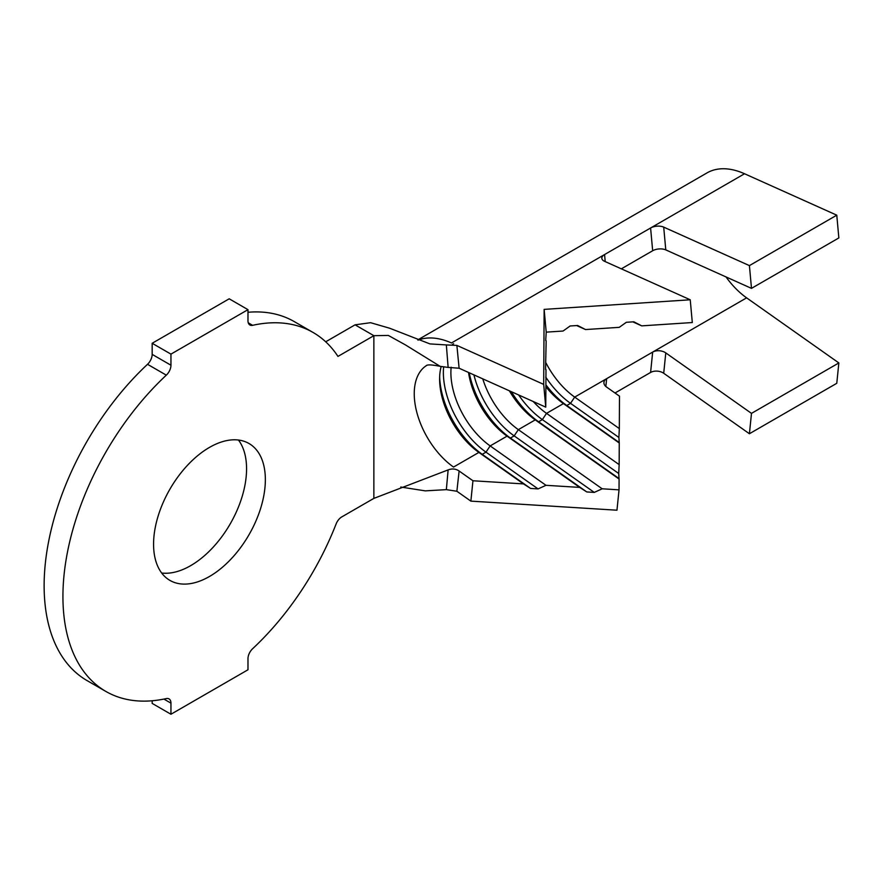 <?xml version="1.0" encoding="UTF-8"?>
<svg xmlns="http://www.w3.org/2000/svg" width="883" height="883" viewBox="0 0 883 883"><rect width="100%" height="100%" fill="white"/><g stroke="black" fill="none" stroke-linecap="round" stroke-linejoin="round"><path stroke-width="1.32" d="M209.47 576.489A79.04 45.64 120 0 0 261.103 506.831A79.04 45.64 120 0 0 248.984 443.498A79.04 45.64 120 0 0 209.47 447.405A79.04 45.64 120 0 0 157.825 517.063A79.04 45.64 120 0 0 169.944 580.407A79.04 45.64 120 0 0 209.47 576.489M161.688 573.023A79.04 45.64 120 0 0 190.684 565.639A79.04 45.64 120 0 0 239.381 504.635A79.04 45.64 120 0 0 238.465 440.032M632.835 321.865L641.731 325.86L692.305 322.538L690.23 299.779L604.535 261.291A9.305 4.746 174.8 0 1 601.842 258.344A9.305 4.746 174.8 0 1 604.568 254.558L451.456 342.968A89.006 51.391 -120 0 0 418.189 340.087M545.882 386.721A62.439 36.048 60 0 0 563.431 403.608L566.776 405.507L570.528 403.343L574.701 397.096L619.325 428.586L619.48 396.158L606.61 387.074A9.305 5.927 -174.2 0 1 603.928 382.328A9.305 5.927 -174.2 0 1 606.643 378.664L574.701 397.096A62.439 36.048 60 0 1 546.025 363.012M641.731 325.86L633.828 321.798L626.334 322.295L619.259 327.339L585.55 329.558L576.654 325.562M665.782 249.889L751.488 288.366L838.85 237.935L836.775 215.176L749.413 265.606L663.707 227.13L665.782 249.889A9.305 4.746 -5.2 0 0 652.669 250.75L621.334 268.84M749.413 433.741L751.488 413.376L665.782 352.902L663.707 373.266L749.413 433.741L836.775 383.299L838.85 362.935L746.61 297.847A62.439 36.048 60 0 1 726.014 276.931M746.61 297.847L606.643 378.664L605.848 386.467M509.336 390.783A62.439 36.048 60 0 0 535.253 419.878L538.597 421.787L542.35 419.613L546.522 413.365L619.16 464.624L619.259 443.001L563.431 403.608L546.522 413.365A62.439 36.048 60 0 1 533.266 401.533M585.55 329.558L577.637 325.496L570.142 325.982L563.067 331.037L546.213 332.14L545.716 340.595M468.531 372.46A62.439 36.048 60 0 0 507.074 436.147L510.418 438.056L514.171 435.882L518.343 429.646L602.173 488.796L619.038 489.844L619.082 479.039L535.253 419.878L518.343 429.646A62.439 36.048 60 0 1 482.769 378.851M546.158 340.794L545.551 369.447M441.147 366.644A62.439 36.048 60 0 0 439.613 379.072A62.439 36.048 60 0 0 478.884 452.416L482.228 454.326L485.992 452.151L490.164 445.915L545.992 485.308L579.701 487.405L507.074 436.147L490.164 445.915A62.439 36.048 60 0 1 451.147 367.196M545.992 369.646L545.76 407.14L543.685 384.381L456.875 345.396L459.116 368.233L545.76 407.14M459.116 368.233L448.134 367.405L446.345 344.933L429.933 343.906L389.668 328.233L370.595 322.692L355.065 324.834L325.706 341.798M373.862 498.387L373.862 335.683L337.957 356.412A207.24 119.658 120 0 0 313.09 332.472A207.24 119.658 120 0 0 252.615 325.319A9.305 5.364 -60 0 1 249.911 324.999A9.305 5.364 -60 0 1 247.98 320.75L247.98 309.657L170.949 354.127L170.949 365.22A9.305 5.364 -60 0 1 166.313 375.154A207.24 119.658 120 0 0 105.85 691.422A207.24 119.658 120 0 0 166.313 698.574A9.305 5.364 -60 0 1 169.028 698.895A9.305 5.364 -60 0 1 170.949 703.155L170.949 714.248L247.98 669.778L247.98 658.685A9.305 5.364 -60 0 1 252.615 648.74A207.24 119.658 120 0 0 336.114 523.95A9.305 5.364 -60 0 1 341.798 516.897L373.862 498.387L448.134 469.899C452.14 468.398 455.794 468.763 459.094 470.992L472.946 480.76L523.509 483.906L530.584 488.442L538.078 488.906L545.992 485.308M426.511 365.54A62.439 36.048 60 0 0 416.897 412.648A62.439 36.048 60 0 0 453.531 467.063L478.884 452.416L523.509 483.906M313.09 332.472L294.304 321.622A207.24 119.658 120 0 0 247.98 312.273M247.98 309.657L229.194 298.807L152.163 343.277L152.163 354.37L170.949 365.22M170.949 354.127L152.163 343.277M166.313 375.154L147.527 364.304A207.24 119.658 120 0 0 87.053 680.583L105.85 691.422M152.163 700.771L152.163 703.398L170.949 714.248M147.527 364.304A9.305 5.364 120 0 0 152.163 354.37M355.065 324.834L373.862 335.683L388.354 335.441L405.396 344.878L440.175 366.357L448.134 367.405M446.345 344.933L456.875 345.396M459.116 471.003L456.875 491.257L446.345 489.635L425.264 490.871L400.772 487.041M446.345 489.635L448.134 469.899M456.875 491.257L470.871 501.125L616.963 510.208L619.038 489.844M472.946 480.76L470.871 501.125M836.775 215.176L744.535 173.752L604.568 254.558L605.208 261.6M744.535 173.752A89.006 51.391 -120 0 0 706.985 172.913L417.736 339.911M663.707 373.266A9.305 5.927 5.8 0 0 650.594 372.449L615.01 393.001M690.23 299.779L544.138 309.381L543.685 384.381M538.078 488.906L485.992 452.151A67.748 39.117 60 0 1 443.608 367.196M530.584 488.442L482.228 454.326A67.748 39.117 60 0 1 439.657 376.975M452.471 344.447A67.748 39.117 60 0 1 453.641 343.719M579.701 487.405L586.776 491.941L594.27 492.405L514.171 435.882A67.748 39.117 60 0 1 473.928 374.889M586.776 491.941L510.418 438.056A67.748 39.117 60 0 1 469.237 372.781M594.27 492.405L602.173 488.796M619.082 479.039L618.718 473.498L542.35 419.613A67.748 39.117 60 0 1 518.63 394.955M618.696 478.299L538.597 421.787A67.748 39.117 60 0 1 511.356 391.699M618.718 473.498L619.16 464.624M619.259 443.001L618.895 437.46L570.528 403.343A67.748 39.117 60 0 1 545.727 377.085M618.873 442.273L566.776 405.507A67.748 39.117 60 0 1 545.893 384.811M618.895 437.46L619.325 428.586M546.213 332.14L544.138 309.381M652.669 250.75L650.594 227.991A9.305 4.746 174.8 0 1 663.707 227.13M751.488 288.366L749.413 265.606M838.85 362.935L751.488 413.376M650.594 372.449L652.669 352.085A9.305 5.927 -174.2 0 1 665.782 352.902M248.278 322.814L252.615 325.319M170.949 703.155L163.907 699.082M427.184 365.132L426.191 365.65C427.549 364.48 432.206 364.712 440.175 366.357"/></g></svg>
